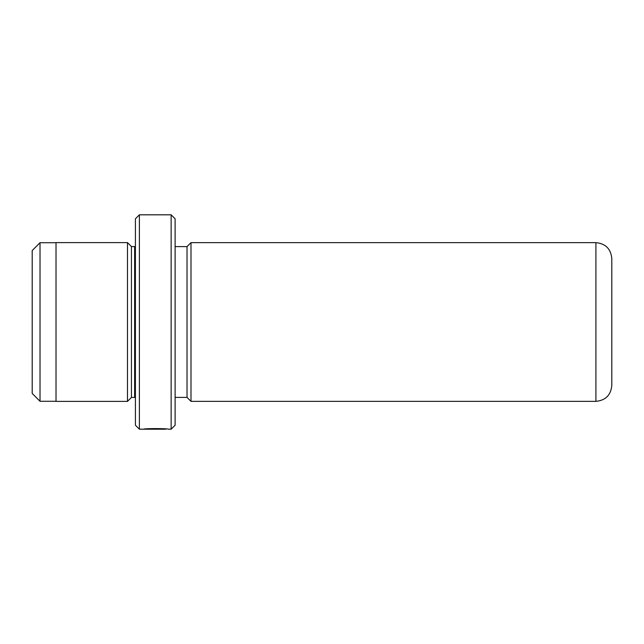 <?xml version="1.0" encoding="UTF-8"?>
<svg xmlns="http://www.w3.org/2000/svg" width="644" height="644" viewBox="0 0 644 644"><rect width="100%" height="100%" fill="white"/><g stroke="black" fill="none" stroke-linecap="round" stroke-linejoin="round"><path stroke-width="0.97" d="M32.2 393.46L32.2 250.54L40.025 242.724L40.025 401.276L32.2 393.46M165.774 428.936L165.774 429.186C166.377 428.936 150.229 428.453 146.856 429.121L143.749 429.178C144.473 428.3 169.01 428.526 168.229 429.186L171.143 429.186L171.143 214.814L139.386 214.814L139.386 429.186L135.417 425.217L135.417 218.783L139.386 214.814M171.143 214.814L175.112 218.783L175.112 425.217L171.143 429.186M135.417 246.491L134.62 246.572L134.62 397.429L131.448 397.429L131.448 246.572L127.48 242.603L56.02 242.603L56.02 401.397L127.48 401.397L127.48 242.603M595.917 401.357C605.569 400.415 610.858 395.126 611.8 385.474L611.8 258.526C610.858 248.874 605.569 243.585 595.917 242.643L595.917 401.357L190.994 401.357L190.994 242.643L187.026 246.612L175.112 246.612M175.112 397.388L187.026 397.388L187.026 246.612M56.02 401.276L40.025 401.276M131.448 397.429L127.48 401.397M187.026 397.388L190.994 401.357M165.774 429.186L139.386 429.186M595.917 242.643L190.994 242.643M134.62 246.572L131.448 246.572M134.62 397.429L135.417 397.509M56.02 242.724L40.025 242.724"/></g></svg>

